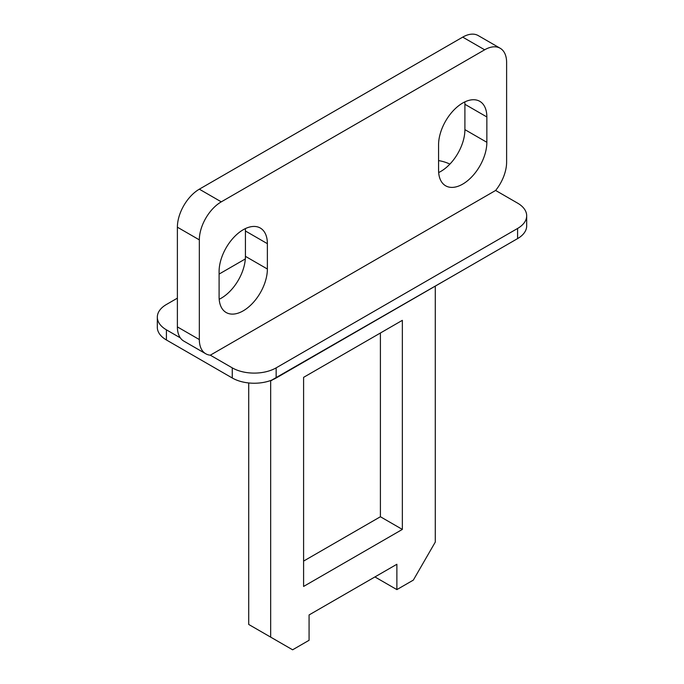 <?xml version="1.0" encoding="UTF-8"?>
<svg xmlns="http://www.w3.org/2000/svg" width="684" height="684" viewBox="0 0 684 684"><rect width="100%" height="100%" fill="white"/><g stroke="black" fill="none" stroke-linecap="round" stroke-linejoin="round"><path stroke-width="1.03" d="M464.821 101.907A34.14 19.716 -60 0 1 464.906 104.284L486.854 116.955A34.14 19.716 120 0 0 479.783 101.326A34.14 19.716 120 0 0 462.717 103.01A34.14 19.716 120 0 0 438.572 144.828L438.572 170.171A34.14 19.716 -60 0 0 445.643 185.8A34.14 19.716 -60 0 0 471.951 176.66A34.14 19.716 -60 0 0 486.854 142.298L464.906 129.627A34.14 19.716 -60 0 1 438.666 172.548M219.094 271.548A34.14 19.716 -60 0 1 243.23 229.73A34.14 19.716 -60 0 1 260.305 228.037A34.14 19.716 -60 0 1 267.376 243.666L267.376 269.009A34.14 19.716 -60 0 1 252.473 303.371A34.14 19.716 -60 0 1 226.165 312.52A34.14 19.716 -60 0 1 219.094 296.89L219.094 271.548M486.854 116.955L486.854 142.298M199.335 239.87L199.335 339.563A31.036 17.921 120 0 0 205.764 353.773A31.036 17.921 120 0 0 210.313 355.184L495.635 190.451A31.036 17.921 120 0 0 506.613 162.168L506.613 62.466A31.036 17.921 120 0 0 500.184 48.256A31.036 17.921 120 0 0 484.665 49.795L221.283 201.848A31.036 17.921 120 0 0 199.335 239.87L177.387 227.191L177.387 326.892A31.036 17.921 120 0 0 183.816 341.102L205.764 353.773M245.334 228.618A34.14 19.716 -60 0 1 245.428 230.995L245.428 256.338A34.14 19.716 -60 0 1 219.179 299.267M464.906 104.284L464.906 129.627M500.184 48.256L478.236 35.585A31.036 17.921 120 0 0 462.717 37.124L199.335 189.177A31.036 17.921 120 0 0 177.387 227.191M210.313 355.184L232.261 367.855A31.036 17.921 0 0 0 276.156 367.855L517.583 228.465A31.036 17.921 0 0 0 526.68 215.793A31.036 17.921 0 0 0 517.583 203.122L495.635 190.451M177.387 298.156L166.417 304.491A31.036 17.921 0 0 0 157.32 317.162A31.036 17.921 0 0 0 166.417 329.833L180.328 337.87M449.884 164.117A31.036 17.921 0 0 0 438.572 160.586M245.325 258.937L219.094 274.079M166.417 329.833L166.417 339.974L232.261 377.987L232.261 367.855M276.156 367.855L276.156 377.987A31.036 17.921 180 0 1 232.261 377.987M526.68 215.793L526.68 225.925A31.036 17.921 180 0 1 517.583 238.605L517.583 228.465M276.156 377.987L517.583 238.605M166.417 339.974A31.036 17.921 180 0 1 157.32 327.303L157.32 317.162M456.134 274.079L271.77 380.099M271.77 380.526L271.326 380.27M270.667 380.509L270.667 637.129L248.719 624.458L248.719 382.954M303.593 586.444L303.593 377.354L402.354 320.334L402.354 529.416L303.593 586.444M270.667 637.129L292.615 649.8L309.074 640.292L309.074 614.95L396.874 564.266L396.874 589.608L413.333 580.109L435.281 542.087L435.281 286.117M380.407 333.005L380.407 516.745L303.593 561.094M374.926 576.937L396.874 589.608M380.407 516.745L402.354 529.416M245.428 230.995L267.376 243.666M267.376 269.009L245.428 256.338M177.387 326.892L199.335 339.563M199.335 189.177L221.283 201.848M462.717 37.124L484.665 49.795"/></g></svg>
